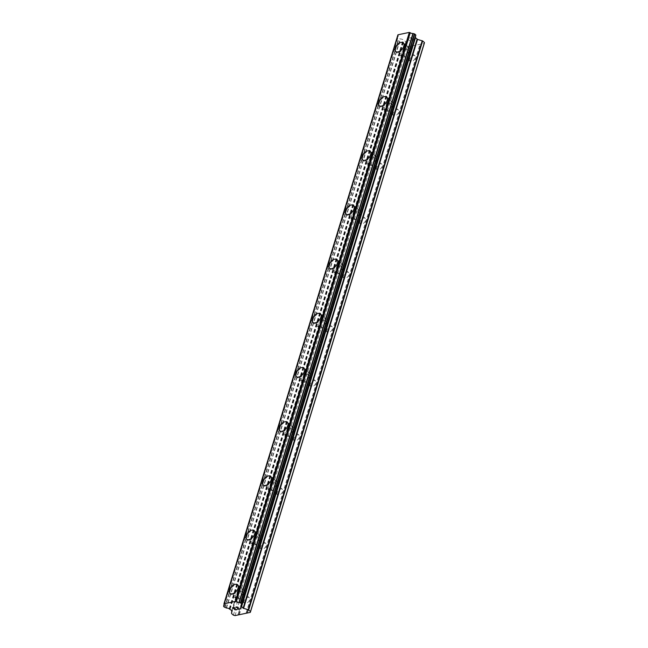 <?xml version="1.0" encoding="UTF-8"?>
<svg xmlns="http://www.w3.org/2000/svg" width="648" height="648" viewBox="0 0 648 648"><rect width="100%" height="100%" fill="white"/><g stroke="black" fill="none" stroke-linecap="round" stroke-linejoin="round"><path stroke-width="0.49" stroke-dasharray="3.24 2.43" d="M409.755 59.114A3.677 2.13 -48.8 0 0 410.087 61.301A3.677 2.13 -48.8 0 0 412.881 61.017A3.677 2.13 -48.8 0 0 415.255 57.956A3.677 2.13 -48.8 0 0 414.923 55.768A3.677 2.13 -48.8 0 0 412.128 56.052A3.677 2.13 -48.8 0 0 409.755 59.114M402.748 52.982A3.677 2.13 -48.8 0 0 403.072 55.169A3.677 2.13 -48.8 0 0 405.875 54.886A3.677 2.13 -48.8 0 0 408.248 51.824A3.677 2.13 -48.8 0 0 407.916 49.637A3.677 2.13 -48.8 0 0 405.122 49.92A3.677 2.13 -48.8 0 0 402.748 52.982M403.259 42.849L403.259 42.849A5.719 3.321 131.2 0 1 403.777 46.251A5.719 3.321 131.2 0 1 400.075 51.014A5.719 3.321 131.2 0 1 395.734 51.459A5.719 3.321 131.2 0 1 395.726 51.459L395.726 51.459M393.182 113.303A3.677 2.13 -48.8 0 0 393.514 115.49A3.677 2.13 -48.8 0 0 396.309 115.206A3.677 2.13 -48.8 0 0 398.682 112.144A3.677 2.13 -48.8 0 0 398.358 109.958A3.677 2.13 -48.8 0 0 395.555 110.241A3.677 2.13 -48.8 0 0 393.182 113.303M386.176 107.179A3.677 2.13 -48.8 0 0 386.508 109.366A3.677 2.13 -48.8 0 0 389.302 109.075A3.677 2.13 -48.8 0 0 391.676 106.013A3.677 2.13 -48.8 0 0 391.343 103.826A3.677 2.13 -48.8 0 0 388.549 104.117A3.677 2.13 -48.8 0 0 386.176 107.179M386.694 97.046L386.686 97.038A5.719 3.321 131.2 0 1 386.694 97.046A5.719 3.321 131.2 0 1 387.204 100.448A5.719 3.321 131.2 0 1 383.511 105.203A5.719 3.321 131.2 0 1 379.161 105.648L379.161 105.648M376.618 167.492A3.677 2.13 -48.8 0 0 376.95 169.679A3.677 2.13 -48.8 0 0 379.744 169.395A3.677 2.13 -48.8 0 0 382.118 166.334A3.677 2.13 -48.8 0 0 381.785 164.147A3.677 2.13 -48.8 0 0 378.991 164.438A3.677 2.13 -48.8 0 0 376.618 167.492M369.611 161.368A3.677 2.13 -48.8 0 0 369.943 163.555A3.677 2.13 -48.8 0 0 372.738 163.264A3.677 2.13 -48.8 0 0 375.111 160.21A3.677 2.13 -48.8 0 0 374.779 158.023A3.677 2.13 -48.8 0 0 371.984 158.306A3.677 2.13 -48.8 0 0 369.611 161.368M370.121 151.235L370.121 151.235A5.719 3.321 131.2 0 1 370.64 154.637A5.719 3.321 131.2 0 1 366.946 159.4A5.719 3.321 131.2 0 1 362.596 159.845A5.719 3.321 131.2 0 1 362.588 159.837L362.588 159.837M360.045 221.689A3.677 2.13 -48.8 0 0 360.377 223.876A3.677 2.13 -48.8 0 0 363.172 223.584A3.677 2.13 -48.8 0 0 365.553 220.523A3.677 2.13 -48.8 0 0 365.221 218.336A3.677 2.13 -48.8 0 0 362.426 218.627A3.677 2.13 -48.8 0 0 360.045 221.689M353.039 215.557A3.677 2.13 -48.8 0 0 353.371 217.744A3.677 2.13 -48.8 0 0 356.165 217.461A3.677 2.13 -48.8 0 0 358.546 214.399A3.677 2.13 -48.8 0 0 358.214 212.212A3.677 2.13 -48.8 0 0 355.42 212.495A3.677 2.13 -48.8 0 0 353.039 215.557M353.557 205.424L353.549 205.424A5.719 3.321 131.2 0 1 353.557 205.424A5.719 3.321 131.2 0 1 354.067 208.826A5.719 3.321 131.2 0 1 350.374 213.589A5.719 3.321 131.2 0 1 346.024 214.034A5.719 3.321 131.2 0 1 346.024 214.026L346.024 214.026M343.481 275.878A3.677 2.13 -48.8 0 0 343.813 278.065A3.677 2.13 -48.8 0 0 346.607 277.773A3.677 2.13 -48.8 0 0 348.98 274.72A3.677 2.13 -48.8 0 0 348.648 272.533A3.677 2.13 -48.8 0 0 345.854 272.816A3.677 2.13 -48.8 0 0 343.481 275.878M336.474 269.746A3.677 2.13 -48.8 0 0 336.806 271.933A3.677 2.13 -48.8 0 0 339.601 271.65A3.677 2.13 -48.8 0 0 341.974 268.588A3.677 2.13 -48.8 0 0 341.642 266.401A3.677 2.13 -48.8 0 0 338.847 266.684A3.677 2.13 -48.8 0 0 336.474 269.746M336.984 259.613L336.984 259.613A5.719 3.321 131.2 0 1 337.503 263.015A5.719 3.321 131.2 0 1 333.809 267.778A5.719 3.321 131.2 0 1 329.459 268.223L329.451 268.215M326.916 330.067A3.677 2.13 -48.8 0 0 327.248 332.254A3.677 2.13 -48.8 0 0 330.043 331.97A3.677 2.13 -48.8 0 0 332.416 328.909A3.677 2.13 -48.8 0 0 332.084 326.722A3.677 2.13 -48.8 0 0 329.289 327.005A3.677 2.13 -48.8 0 0 326.916 330.067M319.91 323.935A3.677 2.13 -48.8 0 0 320.234 326.122A3.677 2.13 -48.8 0 0 323.036 325.839A3.677 2.13 -48.8 0 0 325.409 322.777A3.677 2.13 -48.8 0 0 325.077 320.59A3.677 2.13 -48.8 0 0 322.283 320.882A3.677 2.13 -48.8 0 0 319.91 323.935M320.412 313.802L320.42 313.81A5.719 3.321 131.2 0 1 320.42 313.81A5.719 3.321 131.2 0 1 320.93 317.204A5.719 3.321 131.2 0 1 317.236 321.967A5.719 3.321 131.2 0 1 312.895 322.412A5.719 3.321 131.2 0 1 312.887 322.412L312.887 322.412M310.343 384.256A3.677 2.13 -48.8 0 0 310.676 386.443A3.677 2.13 -48.8 0 0 313.47 386.159A3.677 2.13 -48.8 0 0 315.843 383.098A3.677 2.13 -48.8 0 0 315.519 380.911A3.677 2.13 -48.8 0 0 312.717 381.194A3.677 2.13 -48.8 0 0 310.343 384.256M303.337 378.132A3.677 2.13 -48.8 0 0 303.669 380.319A3.677 2.13 -48.8 0 0 306.464 380.028A3.677 2.13 -48.8 0 0 308.837 376.966A3.677 2.13 -48.8 0 0 308.505 374.779A3.677 2.13 -48.8 0 0 305.71 375.071A3.677 2.13 -48.8 0 0 303.337 378.132M303.847 367.999L303.847 367.999A5.719 3.321 131.2 0 1 304.366 371.401A5.719 3.321 131.2 0 1 300.672 376.156A5.719 3.321 131.2 0 1 296.322 376.601L296.322 376.601M293.779 438.445A3.677 2.13 -48.8 0 0 294.111 440.632A3.677 2.13 -48.8 0 0 296.906 440.348A3.677 2.13 -48.8 0 0 299.279 437.287A3.677 2.13 -48.8 0 0 298.947 435.1A3.677 2.13 -48.8 0 0 296.152 435.391A3.677 2.13 -48.8 0 0 293.779 438.445M286.772 432.321A3.677 2.13 -48.8 0 0 287.105 434.508A3.677 2.13 -48.8 0 0 289.899 434.217A3.677 2.13 -48.8 0 0 292.272 431.163A3.677 2.13 -48.8 0 0 291.94 428.976A3.677 2.13 -48.8 0 0 289.146 429.26A3.677 2.13 -48.8 0 0 286.772 432.321M287.283 422.188L287.283 422.188A5.719 3.321 131.2 0 1 287.801 425.59A5.719 3.321 131.2 0 1 284.108 430.353A5.719 3.321 131.2 0 1 279.758 430.799A5.719 3.321 131.2 0 1 279.75 430.79L279.758 430.799M277.206 492.642A3.677 2.13 -48.8 0 0 277.538 494.829A3.677 2.13 -48.8 0 0 280.333 494.537A3.677 2.13 -48.8 0 0 282.714 491.476A3.677 2.13 -48.8 0 0 282.382 489.289A3.677 2.13 -48.8 0 0 279.588 489.58A3.677 2.13 -48.8 0 0 277.206 492.642M270.2 486.51A3.677 2.13 -48.8 0 0 270.532 488.697A3.677 2.13 -48.8 0 0 273.326 488.414A3.677 2.13 -48.8 0 0 275.708 485.352A3.677 2.13 -48.8 0 0 275.376 483.165A3.677 2.13 -48.8 0 0 272.581 483.449A3.677 2.13 -48.8 0 0 270.2 486.51M270.718 476.377L270.71 476.377A5.719 3.321 131.2 0 1 270.718 476.377A5.719 3.321 131.2 0 1 271.229 479.779A5.719 3.321 131.2 0 1 267.535 484.542A5.719 3.321 131.2 0 1 263.185 484.988L263.185 484.979M260.642 546.831A3.677 2.13 -48.8 0 0 260.974 549.018A3.677 2.13 -48.8 0 0 263.768 548.735A3.677 2.13 -48.8 0 0 266.142 545.673A3.677 2.13 -48.8 0 0 265.81 543.486A3.677 2.13 -48.8 0 0 263.015 543.769A3.677 2.13 -48.8 0 0 260.642 546.831M253.635 540.699A3.677 2.13 -48.8 0 0 253.967 542.886A3.677 2.13 -48.8 0 0 256.762 542.603A3.677 2.13 -48.8 0 0 259.135 539.541A3.677 2.13 -48.8 0 0 258.803 537.354A3.677 2.13 -48.8 0 0 256.009 537.638A3.677 2.13 -48.8 0 0 253.635 540.699M254.146 530.566L254.146 530.566A5.719 3.321 131.2 0 1 254.664 533.968A5.719 3.321 131.2 0 1 250.97 538.731A5.719 3.321 131.2 0 1 246.621 539.177L246.613 539.177M244.077 601.02A3.677 2.13 -48.8 0 0 244.401 603.207A3.677 2.13 -48.8 0 0 247.204 602.924A3.677 2.13 -48.8 0 0 249.577 599.862A3.677 2.13 -48.8 0 0 249.245 597.675A3.677 2.13 -48.8 0 0 246.451 597.958A3.677 2.13 -48.8 0 0 244.077 601.02M237.063 594.896A3.677 2.13 -48.8 0 0 237.395 597.075A3.677 2.13 -48.8 0 0 240.189 596.792A3.677 2.13 -48.8 0 0 242.571 593.73A3.677 2.13 -48.8 0 0 242.239 591.543A3.677 2.13 -48.8 0 0 239.444 591.835A3.677 2.13 -48.8 0 0 237.063 594.896M237.581 584.763L237.573 584.755A5.719 3.321 131.2 0 1 237.581 584.763A5.719 3.321 131.2 0 1 238.091 588.165A5.719 3.321 131.2 0 1 234.398 592.92A5.719 3.321 131.2 0 1 230.056 593.365A5.719 3.321 131.2 0 1 230.048 593.365L230.048 593.365M235.54 595.212A5.719 3.321 -48.8 0 0 236.05 598.614A5.719 3.321 -48.8 0 0 240.4 598.169A5.719 3.321 -48.8 0 0 244.094 593.406A5.719 3.321 -48.8 0 0 243.583 590.012A5.719 3.321 -48.8 0 0 239.234 590.458A5.719 3.321 -48.8 0 0 235.54 595.212M230.137 590.49A5.719 3.321 -48.8 0 0 230.656 593.892A5.719 3.321 -48.8 0 0 235.005 593.447A5.719 3.321 -48.8 0 0 238.699 588.684A5.719 3.321 -48.8 0 0 238.181 585.29A5.719 3.321 -48.8 0 0 233.831 585.727A5.719 3.321 -48.8 0 0 230.137 590.49M252.104 541.023A5.719 3.321 -48.8 0 0 252.623 544.425A5.719 3.321 -48.8 0 0 256.973 543.98A5.719 3.321 -48.8 0 0 260.666 539.217A5.719 3.321 -48.8 0 0 260.148 535.815A5.719 3.321 -48.8 0 0 255.798 536.26A5.719 3.321 -48.8 0 0 252.104 541.023M246.702 536.301A5.719 3.321 -48.8 0 0 247.22 539.703A5.719 3.321 -48.8 0 0 251.57 539.258A5.719 3.321 -48.8 0 0 255.263 534.495A5.719 3.321 -48.8 0 0 254.745 531.093A5.719 3.321 -48.8 0 0 250.403 531.538A5.719 3.321 -48.8 0 0 246.702 536.301M268.677 486.834A5.719 3.321 -48.8 0 0 269.187 490.236A5.719 3.321 -48.8 0 0 273.537 489.791A5.719 3.321 -48.8 0 0 277.231 485.028A5.719 3.321 -48.8 0 0 276.72 481.626A5.719 3.321 -48.8 0 0 272.371 482.072A5.719 3.321 -48.8 0 0 268.677 486.834M263.274 482.112A5.719 3.321 -48.8 0 0 263.785 485.514A5.719 3.321 -48.8 0 0 268.134 485.069A5.719 3.321 -48.8 0 0 271.828 480.306A5.719 3.321 -48.8 0 0 271.318 476.904A5.719 3.321 -48.8 0 0 266.968 477.349A5.719 3.321 -48.8 0 0 263.274 482.112M285.241 432.645A5.719 3.321 -48.8 0 0 285.76 436.047A5.719 3.321 -48.8 0 0 290.101 435.602A5.719 3.321 -48.8 0 0 293.803 430.839A5.719 3.321 -48.8 0 0 293.285 427.437A5.719 3.321 -48.8 0 0 288.935 427.883A5.719 3.321 -48.8 0 0 285.241 432.645M279.839 427.923A5.719 3.321 -48.8 0 0 280.357 431.317A5.719 3.321 -48.8 0 0 284.707 430.88A5.719 3.321 -48.8 0 0 288.401 426.117A5.719 3.321 -48.8 0 0 287.882 422.715A5.719 3.321 -48.8 0 0 283.532 423.16A5.719 3.321 -48.8 0 0 279.839 427.923M301.806 378.448A5.719 3.321 -48.8 0 0 302.324 381.85A5.719 3.321 -48.8 0 0 306.674 381.405A5.719 3.321 -48.8 0 0 310.368 376.65A5.719 3.321 -48.8 0 0 309.849 373.248A5.719 3.321 -48.8 0 0 305.508 373.694A5.719 3.321 -48.8 0 0 301.806 378.448M296.411 373.726A5.719 3.321 -48.8 0 0 296.922 377.128A5.719 3.321 -48.8 0 0 301.271 376.682A5.719 3.321 -48.8 0 0 304.965 371.928A5.719 3.321 -48.8 0 0 304.455 368.526A5.719 3.321 -48.8 0 0 300.105 368.971A5.719 3.321 -48.8 0 0 296.411 373.726M318.379 324.259A5.719 3.321 -48.8 0 0 318.889 327.661A5.719 3.321 -48.8 0 0 323.239 327.216A5.719 3.321 -48.8 0 0 326.932 322.453A5.719 3.321 -48.8 0 0 326.422 319.059A5.719 3.321 -48.8 0 0 322.072 319.496A5.719 3.321 -48.8 0 0 318.379 324.259M312.976 319.537A5.719 3.321 -48.8 0 0 313.494 322.939A5.719 3.321 -48.8 0 0 317.844 322.493A5.719 3.321 -48.8 0 0 321.538 317.731A5.719 3.321 -48.8 0 0 321.019 314.329A5.719 3.321 -48.8 0 0 316.67 314.774A5.719 3.321 -48.8 0 0 312.976 319.537M334.943 270.07A5.719 3.321 -48.8 0 0 335.462 273.472A5.719 3.321 -48.8 0 0 339.811 273.027A5.719 3.321 -48.8 0 0 343.505 268.264A5.719 3.321 -48.8 0 0 342.986 264.862A5.719 3.321 -48.8 0 0 338.637 265.307A5.719 3.321 -48.8 0 0 334.943 270.07M329.549 265.348A5.719 3.321 -48.8 0 0 330.059 268.75A5.719 3.321 -48.8 0 0 334.409 268.304A5.719 3.321 -48.8 0 0 338.102 263.542A5.719 3.321 -48.8 0 0 337.584 260.14A5.719 3.321 -48.8 0 0 333.242 260.585A5.719 3.321 -48.8 0 0 329.549 265.348M351.516 215.881A5.719 3.321 -48.8 0 0 352.026 219.283A5.719 3.321 -48.8 0 0 356.376 218.838A5.719 3.321 -48.8 0 0 360.069 214.075A5.719 3.321 -48.8 0 0 359.559 210.673A5.719 3.321 -48.8 0 0 355.209 211.118A5.719 3.321 -48.8 0 0 351.516 215.881M346.113 211.159A5.719 3.321 -48.8 0 0 346.631 214.561A5.719 3.321 -48.8 0 0 350.973 214.115A5.719 3.321 -48.8 0 0 354.667 209.353A5.719 3.321 -48.8 0 0 354.156 205.951A5.719 3.321 -48.8 0 0 349.807 206.396A5.719 3.321 -48.8 0 0 346.113 211.159M368.08 161.692A5.719 3.321 -48.8 0 0 368.599 165.086A5.719 3.321 -48.8 0 0 372.94 164.649A5.719 3.321 -48.8 0 0 376.642 159.886A5.719 3.321 -48.8 0 0 376.124 156.484A5.719 3.321 -48.8 0 0 371.774 156.929A5.719 3.321 -48.8 0 0 368.08 161.692M362.678 156.962A5.719 3.321 -48.8 0 0 363.196 160.364A5.719 3.321 -48.8 0 0 367.546 159.918A5.719 3.321 -48.8 0 0 371.239 155.164A5.719 3.321 -48.8 0 0 370.721 151.762A5.719 3.321 -48.8 0 0 366.371 152.207A5.719 3.321 -48.8 0 0 362.678 156.962M384.645 107.495A5.719 3.321 -48.8 0 0 385.163 110.897A5.719 3.321 -48.8 0 0 389.513 110.452A5.719 3.321 -48.8 0 0 393.206 105.697A5.719 3.321 -48.8 0 0 392.688 102.295A5.719 3.321 -48.8 0 0 388.346 102.74A5.719 3.321 -48.8 0 0 384.645 107.495M379.25 102.773A5.719 3.321 -48.8 0 0 379.76 106.175A5.719 3.321 -48.8 0 0 384.11 105.729A5.719 3.321 -48.8 0 0 387.804 100.967A5.719 3.321 -48.8 0 0 387.293 97.573A5.719 3.321 -48.8 0 0 382.944 98.01A5.719 3.321 -48.8 0 0 379.25 102.773M401.217 53.306A5.719 3.321 -48.8 0 0 401.728 56.708A5.719 3.321 -48.8 0 0 406.077 56.263A5.719 3.321 -48.8 0 0 409.771 51.5A5.719 3.321 -48.8 0 0 409.261 48.098A5.719 3.321 -48.8 0 0 404.911 48.543A5.719 3.321 -48.8 0 0 401.217 53.306M395.815 48.584A5.719 3.321 -48.8 0 0 396.333 51.986A5.719 3.321 -48.8 0 0 400.683 51.54A5.719 3.321 -48.8 0 0 404.376 46.778A5.719 3.321 -48.8 0 0 403.858 43.376A5.719 3.321 -48.8 0 0 399.508 43.821A5.719 3.321 -48.8 0 0 395.815 48.584M235.005 608.634L233.969 608.666L232.948 607.775M236.925 609.525L235.159 609.711L234.139 608.82M234.552 607.443L232.575 607.678M236.05 607.071L238.189 607.298L238.261 609.063M240.125 608.845L238.261 609.055M411.164 37.884L412.177 38.783L411.156 37.892L409.56 38.224L411.156 37.892M412.185 38.775L411.31 38.961L412.177 38.783M411.48 39.107L412.355 38.92L411.48 39.115M412.355 38.92L413.375 39.82L412.347 38.929M411.942 40.306L413.748 39.925L411.197 37.689L409.39 38.07L411.197 37.697L413.748 39.925L411.942 40.306M408.629 38.961L408.143 38.912L408.629 38.961M408.451 38.799L408.021 38.759L408.451 38.807M408.021 38.759L407.219 38.532L408.021 38.759M407.179 38.54L409.73 40.775L407.179 38.548M409.73 40.775L407.714 38.791L409.722 40.775M397.921 34.806L398.026 35.324A2.284 1.142 17 0 1 398.326 36.191A2.284 1.142 17 0 1 397.759 36.685L397.613 37.633L400.448 39.042A2.284 1.142 17 0 1 403.121 39.787L405.721 41.602L405.526 44.55L407.333 46.138L409.001 46.599L424.286 43.376M415.287 37.163A2.284 1.142 17 0 1 415.028 36.345A2.284 1.142 17 0 1 415.603 35.851L415.716 35.753M246.167 612.984L420.034 44.267M239.29 614.701L413.254 45.7M246.135 612.992L420.09 43.983M246.864 612.838L420.827 43.829M247.423 612.992L421.378 43.983M224.062 604.333L398.026 35.324M229.165 608.788L403.121 39.787M229.489 608.909L403.453 39.909M233.377 615.138L407.333 46.138M235.038 615.6L409.001 46.599M411.966 45.7L238.002 614.701L411.909 45.984M238.731 614.547L412.695 45.546M241.639 604.851L415.603 35.851M223.908 604.082L397.864 35.081M224.168 604.463L397.759 36.685M397.637 36.79L224.103 604.382L397.629 36.806M223.552 606.431L397.508 37.422M223.657 606.633L397.613 37.633M224.662 607.516L398.625 38.516M224.986 607.686L398.949 38.678M226.193 608.018L400.148 39.018M226.484 608.051L400.448 39.042M229.708 608.966L403.672 39.965M230.137 609.185L404.101 40.184M231.757 610.602L405.721 41.602M231.895 610.878L405.859 41.877M231.425 613.275L405.389 44.275M231.571 613.559L405.526 44.55M410.087 61.301L403.072 55.169M393.514 115.49L386.508 109.366M376.95 169.679L369.943 163.555M360.377 223.876L353.371 217.744M343.813 278.065L336.806 271.933M327.248 332.254L320.234 326.122M310.676 386.443L303.669 380.319M294.111 440.632L287.105 434.508M277.538 494.829L270.532 488.697M260.974 549.018L253.967 542.886M244.401 603.207L237.395 597.075M236.05 598.614L230.656 593.892M252.623 544.425L247.22 539.703M269.187 490.236L263.785 485.514M285.76 436.047L280.357 431.317M302.324 381.85L296.922 377.128M318.889 327.661L313.494 322.939M335.462 273.472L330.059 268.75M352.026 219.283L346.631 214.561M368.599 165.086L363.196 160.364M385.163 110.897L379.76 106.175M401.728 56.708L396.333 51.986M409.261 48.098L403.858 43.376M392.688 102.295L387.293 97.573M376.124 156.484L370.721 151.762M359.559 210.673L354.156 205.951M342.986 264.862L337.584 260.14M326.422 319.059L321.019 314.329M309.849 373.248L304.455 368.526M293.285 427.437L287.882 422.715M276.72 481.626L271.318 476.904M260.148 535.815L254.745 531.093M243.583 590.012L238.181 585.29M249.245 597.675L242.239 591.543M265.81 543.486L258.803 537.354M282.382 489.289L275.376 483.165M298.947 435.1L291.94 428.976M315.519 380.911L308.505 374.779M332.084 326.722L325.077 320.59M348.648 272.533L341.642 266.401M365.221 218.336L358.214 212.212M381.785 164.147L374.779 158.023M398.358 109.958L391.343 103.826M414.923 55.768L407.916 49.637M241.064 605.354L415.028 36.345M224.362 605.192L398.326 36.191"/><path stroke-width="0.97" d="M395.726 51.459A5.719 3.321 131.2 0 1 395.215 48.057A5.719 3.321 131.2 0 1 398.909 43.303A5.719 3.321 131.2 0 1 403.259 42.849A5.719 3.321 131.2 0 1 403.769 46.251A5.719 3.321 131.2 0 1 400.075 51.014A5.719 3.321 131.2 0 1 395.726 51.459A5.719 3.321 131.2 0 1 395.207 48.057A5.719 3.321 131.2 0 1 398.901 43.295A5.719 3.321 131.2 0 1 403.25 42.849M379.161 105.648A5.719 3.321 131.2 0 1 378.651 102.246A5.719 3.321 131.2 0 1 382.336 97.492A5.719 3.321 131.2 0 1 386.686 97.038A5.719 3.321 131.2 0 1 387.196 100.44A5.719 3.321 131.2 0 1 383.503 105.203A5.719 3.321 131.2 0 1 379.161 105.648A5.719 3.321 131.2 0 1 378.643 102.246A5.719 3.321 131.2 0 1 382.336 97.484A5.719 3.321 131.2 0 1 386.686 97.038M362.588 159.837A5.719 3.321 131.2 0 1 362.078 156.443A5.719 3.321 131.2 0 1 365.772 151.681A5.719 3.321 131.2 0 1 370.121 151.235A5.719 3.321 131.2 0 1 370.632 154.629A5.719 3.321 131.2 0 1 366.938 159.392A5.719 3.321 131.2 0 1 362.588 159.837A5.719 3.321 131.2 0 1 362.078 156.435A5.719 3.321 131.2 0 1 365.772 151.673A5.719 3.321 131.2 0 1 370.113 151.227M346.024 214.026A5.719 3.321 131.2 0 1 345.514 210.632A5.719 3.321 131.2 0 1 349.207 205.87A5.719 3.321 131.2 0 1 353.549 205.424A5.719 3.321 131.2 0 1 354.067 208.818A5.719 3.321 131.2 0 1 350.374 213.581A5.719 3.321 131.2 0 1 346.024 214.026A5.719 3.321 131.2 0 1 345.506 210.624A5.719 3.321 131.2 0 1 349.199 205.87A5.719 3.321 131.2 0 1 353.549 205.424M329.459 268.223A5.719 3.321 131.2 0 1 328.941 264.821A5.719 3.321 131.2 0 1 332.635 260.059A5.719 3.321 131.2 0 1 336.984 259.613A5.719 3.321 131.2 0 1 337.495 263.015A5.719 3.321 131.2 0 1 333.801 267.77A5.719 3.321 131.2 0 1 329.451 268.215A5.719 3.321 131.2 0 1 328.941 264.821A5.719 3.321 131.2 0 1 332.635 260.059A5.719 3.321 131.2 0 1 336.984 259.613M312.887 322.412A5.719 3.321 131.2 0 1 312.368 319.01A5.719 3.321 131.2 0 1 316.062 314.248A5.719 3.321 131.2 0 1 320.412 313.802A5.719 3.321 131.2 0 1 320.93 317.204A5.719 3.321 131.2 0 1 317.236 321.967A5.719 3.321 131.2 0 1 312.887 322.412A5.719 3.321 131.2 0 1 312.377 319.01A5.719 3.321 131.2 0 1 316.07 314.256A5.719 3.321 131.2 0 1 320.42 313.802M296.322 376.601A5.719 3.321 131.2 0 1 295.812 373.208A5.719 3.321 131.2 0 1 299.498 368.445A5.719 3.321 131.2 0 1 303.847 367.999A5.719 3.321 131.2 0 1 304.358 371.393A5.719 3.321 131.2 0 1 300.664 376.156A5.719 3.321 131.2 0 1 296.322 376.601A5.719 3.321 131.2 0 1 295.804 373.199A5.719 3.321 131.2 0 1 299.498 368.437A5.719 3.321 131.2 0 1 303.847 367.991M279.75 430.79A5.719 3.321 131.2 0 1 279.239 427.397A5.719 3.321 131.2 0 1 282.933 422.634A5.719 3.321 131.2 0 1 287.283 422.188A5.719 3.321 131.2 0 1 287.793 425.582A5.719 3.321 131.2 0 1 284.099 430.345A5.719 3.321 131.2 0 1 279.75 430.79A5.719 3.321 131.2 0 1 279.239 427.388A5.719 3.321 131.2 0 1 282.933 422.626A5.719 3.321 131.2 0 1 287.275 422.18M263.185 484.988A5.719 3.321 131.2 0 1 262.675 481.585A5.719 3.321 131.2 0 1 266.369 476.823A5.719 3.321 131.2 0 1 270.71 476.377A5.719 3.321 131.2 0 1 271.229 479.779A5.719 3.321 131.2 0 1 267.535 484.534A5.719 3.321 131.2 0 1 263.185 484.979A5.719 3.321 131.2 0 1 262.667 481.577A5.719 3.321 131.2 0 1 266.36 476.823A5.719 3.321 131.2 0 1 270.71 476.377M246.621 539.177A5.719 3.321 131.2 0 1 246.102 535.775A5.719 3.321 131.2 0 1 249.796 531.02A5.719 3.321 131.2 0 1 254.146 530.566A5.719 3.321 131.2 0 1 254.656 533.968A5.719 3.321 131.2 0 1 250.962 538.731A5.719 3.321 131.2 0 1 246.613 539.177A5.719 3.321 131.2 0 1 246.102 535.775A5.719 3.321 131.2 0 1 249.796 531.012A5.719 3.321 131.2 0 1 254.146 530.566M230.048 593.365A5.719 3.321 131.2 0 1 229.538 589.964A5.719 3.321 131.2 0 1 233.231 585.209A5.719 3.321 131.2 0 1 237.581 584.755A5.719 3.321 131.2 0 1 238.091 588.157A5.719 3.321 131.2 0 1 234.398 592.92A5.719 3.321 131.2 0 1 230.048 593.365A5.719 3.321 131.2 0 1 229.53 589.964A5.719 3.321 131.2 0 1 233.223 585.201A5.719 3.321 131.2 0 1 237.573 584.755M232.948 607.775L234.544 607.443L232.948 607.784L233.969 608.675L234.843 608.488L234.139 608.82L235.005 608.634M234.139 608.82L235.159 609.719L236.933 609.525L235.119 609.906L232.575 607.678L234.552 607.443M235.119 609.906L236.925 609.525M232.575 607.678L235.127 609.906M236.05 607.079L238.189 607.306L238.261 609.063L240.133 608.853L237.986 609.306L237.954 607.338L236.982 606.933L236.488 607.557M236.261 607.208L237.954 607.33L237.994 609.298L240.125 608.845M223.795 605.694A2.284 1.142 17 0 0 224.362 605.192A2.284 1.142 17 0 0 224.062 604.333L223.957 603.815L235.378 601.401L236.269 601.757A2.284 1.142 17 0 0 238.942 602.494L240.773 603.029L241.882 604.122L241.639 604.851A2.284 1.142 17 0 0 241.064 605.354A2.284 1.142 17 0 0 241.372 606.212L243.13 608.205L248.257 609.728L250.493 611.526L250.322 612.376L247.423 612.992L235.038 615.6L233.377 615.138L231.571 613.559L231.757 610.602L229.165 608.788A2.284 1.142 17 0 0 226.484 608.051L223.657 606.633L224.168 604.463M241.761 604.746L415.724 35.745L415.741 34.903L414.728 34.02L412.906 33.494A2.284 1.142 17 0 1 410.233 32.748L409.342 32.4L397.921 34.806L223.957 603.815M241.412 606.326L415.336 37.211A2.284 1.142 17 0 1 415.287 37.163M250.322 612.376L424.286 43.376L424.448 42.525L422.642 40.946L417.515 39.423L415.336 37.463M250.493 611.526L424.448 42.525M241.372 606.212L415.336 37.211M236.269 601.757L410.233 32.748M235.378 601.401L409.342 32.4M248.686 609.946L422.642 40.946M248.257 609.728L422.221 40.727M243.551 608.423L417.515 39.423M243.13 608.205L417.085 39.204M241.51 606.787L415.465 37.787M241.364 606.512L415.328 37.511M241.769 604.73L415.724 35.729M241.882 604.122L415.846 35.114M241.777 603.912L415.741 34.903M240.773 603.029L414.728 34.02M240.449 602.859L414.412 33.858M239.234 602.527L413.197 33.526M238.942 602.494L412.906 33.494M235.913 601.547L409.868 32.546M223.673 605.783L224.103 604.382L223.673 605.799M241.404 606.366L415.368 37.357"/></g></svg>
